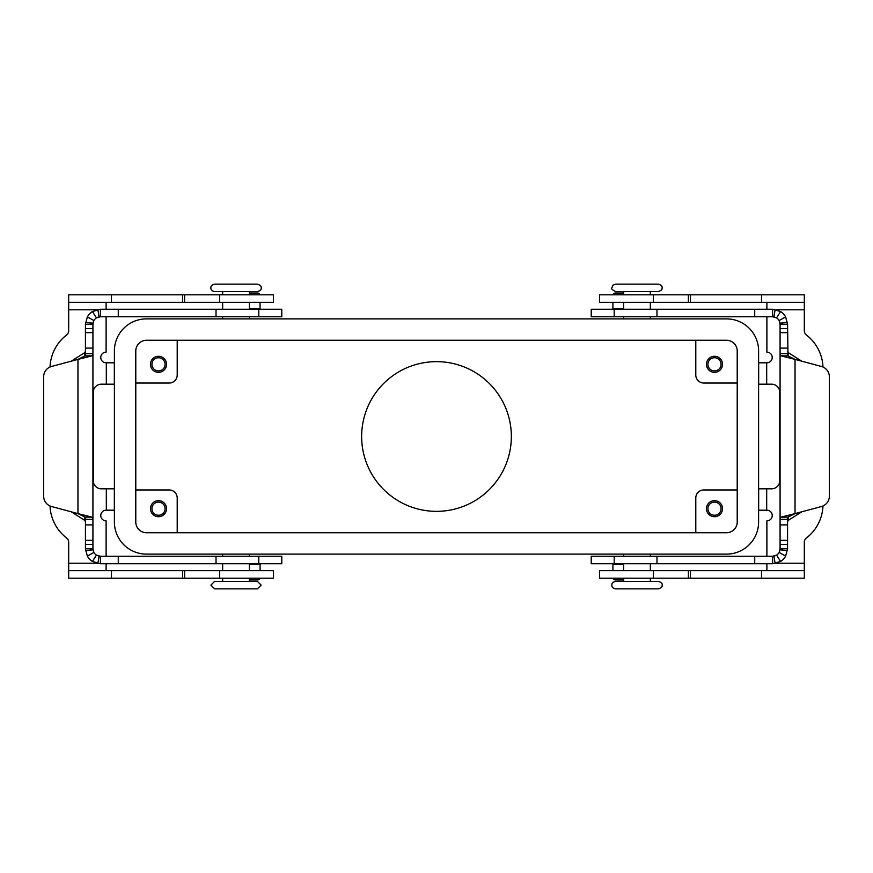 <?xml version="1.0" encoding="UTF-8"?>
<svg xmlns="http://www.w3.org/2000/svg" width="873" height="873" viewBox="0 0 873 873"><rect width="100%" height="100%" fill="white"/><g stroke="black" fill="none" stroke-linecap="round" stroke-linejoin="round"><path stroke-width="1.31" d="M269.921 316.746L281.783 316.746L281.783 309.26L100.406 309.26L100.406 316.746L269.921 316.746M258.801 556.254L281.783 556.254L281.783 563.74L100.406 563.74L92.429 561.437A14.972 14.972 0 0 1 87.365 556.112L85.434 548.768L92.92 548.768L93.88 552.434A7.486 7.486 0 0 0 96.423 555.097L100.406 556.254L258.801 556.254L258.801 563.74M71.215 511.796L84.736 520.373L85.434 521.628M260.078 570.691L260.078 563.74M84.997 517.143L77.959 513.608L92.047 517.143L92.92 519.348L85.434 519.348L84.997 517.143L92.047 517.143M85.434 548.768L85.434 517.143M92.047 355.857L77.959 359.392L77.959 513.608L51.572 506.536A10.694 10.694 0 0 1 43.65 496.202L43.65 376.798A10.694 10.694 0 0 1 51.572 366.464L77.959 359.392L84.997 355.857L92.047 355.857L92.92 353.652L92.92 324.232L85.434 324.232L85.434 353.652L92.92 353.652L92.92 548.768M100.406 556.254L100.406 563.74M97.82 563.511L99.118 556.145A7.486 7.486 0 0 1 98.354 555.97M93.204 550.808A7.486 7.486 0 0 1 92.985 549.761L85.565 550.743M249.383 579.978L257.404 579.978A2.674 2.674 0 0 0 259.936 578.177A2.674 2.674 0 0 1 257.404 579.978M92.92 353.707L92.92 519.293M85.434 351.372L84.736 352.627L71.215 361.204M84.997 355.857L85.434 353.652L85.434 355.857M260.078 309.26L260.078 302.309M85.434 324.232L87.365 316.888A14.972 14.972 0 0 1 92.429 311.563L100.406 309.26M100.406 316.746L96.423 317.903A7.486 7.486 0 0 0 93.88 320.566L92.92 324.232M85.565 322.257L92.985 323.239A7.486 7.486 0 0 1 93.476 321.406M97.743 317.237A7.486 7.486 0 0 1 99.118 316.855L97.82 309.489M249.383 293.022L257.404 293.022A2.674 2.674 0 0 1 259.936 294.823M615.596 291.626L658.362 291.626C664.037 289.149 661.385 288.374 662.105 287.883C662.531 286.399 661.287 285.155 658.362 284.14L615.596 284.14L612.966 285.209L611.853 287.883C610.773 288.363 612.017 289.607 615.596 291.626M636.984 588.86L658.362 588.86C661.374 587.845 662.629 586.591 662.105 585.117C662.629 583.655 661.374 582.4 658.362 581.374L615.596 581.374C612.901 582.051 611.657 583.295 611.853 585.117C611.657 586.94 612.901 588.195 615.596 588.86L636.984 588.86M236.016 284.14L214.638 284.14C211.943 284.805 210.699 286.06 210.895 287.883C210.699 289.705 211.943 290.949 214.638 291.626L257.404 291.626C260.416 290.6 261.671 289.345 261.147 287.883C261.671 286.409 260.416 285.155 257.404 284.14L236.016 284.14M257.404 581.374L214.638 581.374L210.895 585.117L214.638 588.86L257.404 588.86L261.147 585.117L257.404 581.374M361.651 436.5A74.849 74.849 0 0 1 436.5 361.651A74.849 74.849 0 0 1 511.349 436.5A74.849 74.849 0 0 1 436.5 511.349A74.849 74.849 0 0 1 361.651 436.5M707.927 364.325A6.58 6.58 0 0 0 714.496 370.905A6.58 6.58 0 0 0 721.076 364.325A6.58 6.58 0 0 0 714.496 357.755A6.58 6.58 0 0 0 707.927 364.325M722.517 364.325A8.021 8.021 0 0 1 714.496 372.345A8.021 8.021 0 0 1 706.475 364.325A8.021 8.021 0 0 1 714.496 356.304A8.021 8.021 0 0 1 722.517 364.325M151.924 508.675A6.58 6.58 0 0 0 158.504 515.245A6.58 6.58 0 0 0 165.073 508.675A6.58 6.58 0 0 0 158.504 502.095A6.58 6.58 0 0 0 151.924 508.675M166.525 508.675A8.021 8.021 0 0 1 158.504 516.696A8.021 8.021 0 0 1 150.483 508.675A8.021 8.021 0 0 1 158.504 500.655A8.021 8.021 0 0 1 166.525 508.675M151.924 364.325A6.58 6.58 0 0 0 158.504 370.905A6.58 6.58 0 0 0 165.073 364.325A6.58 6.58 0 0 0 158.504 357.755A6.58 6.58 0 0 0 151.924 364.325M166.525 364.325A8.021 8.021 0 0 1 158.504 372.345A8.021 8.021 0 0 1 150.483 364.325A8.021 8.021 0 0 1 158.504 356.304A8.021 8.021 0 0 1 166.525 364.325M707.927 508.675A6.58 6.58 0 0 0 714.496 515.245A6.58 6.58 0 0 0 721.076 508.675A6.58 6.58 0 0 0 714.496 502.095A6.58 6.58 0 0 0 707.927 508.675M722.517 508.675A8.021 8.021 0 0 1 714.496 516.696A8.021 8.021 0 0 1 706.475 508.675A8.021 8.021 0 0 1 714.496 500.655A8.021 8.021 0 0 1 722.517 508.675M135.784 489.96L169.198 489.96A8.021 8.021 0 0 1 177.208 497.981L177.208 532.726M135.784 383.04L169.198 383.04A8.021 8.021 0 0 0 177.208 375.019L177.208 340.274M737.216 489.96L703.802 489.96A8.021 8.021 0 0 0 695.792 497.981L695.792 532.726M737.216 383.04L703.802 383.04A8.021 8.021 0 0 1 695.792 375.019L695.792 340.274M135.784 522.043L135.784 350.957A10.694 10.694 0 0 1 146.478 340.274L726.522 340.274A10.694 10.694 0 0 1 737.216 350.957L737.216 522.043A10.694 10.694 0 0 1 726.522 532.726L146.478 532.726A10.694 10.694 0 0 1 135.784 522.043M726.522 554.115L146.478 554.115A32.072 32.072 0 0 1 114.396 522.043L114.396 350.957A32.072 32.072 0 0 1 146.478 318.885L726.522 318.885A32.072 32.072 0 0 1 758.604 350.957L758.604 522.043A32.072 32.072 0 0 1 726.522 554.115M766.887 316.746L766.887 352.125A5.347 5.347 0 0 1 772.234 357.472A5.347 5.347 0 0 1 766.887 362.808L758.67 362.808L758.67 384.196L771.699 384.196A8.021 8.021 0 0 1 779.72 392.217L779.72 480.783A8.021 8.021 0 0 1 771.699 488.804L758.67 488.804L758.67 510.192L766.887 510.192A5.347 5.347 0 0 1 772.234 515.528A5.347 5.347 0 0 1 766.887 520.875L766.887 556.254M822.988 367.02A42.766 42.766 0 0 0 806.39 334.97A5.347 5.347 0 0 1 804.317 330.736L804.317 302.309L599.555 302.309L599.555 294.823L653.375 294.823L653.375 302.309M766.887 302.309L766.887 309.26M804.317 302.309L804.317 294.823L653.375 294.823M822.988 505.98A42.766 42.766 0 0 1 806.39 538.03A5.347 5.347 0 0 0 804.317 542.264L804.317 570.691L599.555 570.691L599.555 578.177L599.555 570.691M766.887 563.74L766.887 570.691M804.317 570.691L804.317 578.177L599.555 578.177M106.113 556.254L106.113 520.875A5.347 5.347 0 0 1 100.766 515.528A5.347 5.347 0 0 1 106.113 510.192L114.33 510.192L114.33 488.804L101.301 488.804A8.021 8.021 0 0 1 93.28 480.783L93.28 392.217A8.021 8.021 0 0 1 101.301 384.196L114.33 384.196L114.33 362.808L106.113 362.808A5.347 5.347 0 0 1 100.766 357.472A5.347 5.347 0 0 1 106.113 352.125L106.113 316.746M106.113 309.26L106.113 302.309M68.683 302.309L273.445 302.309L273.445 294.823L68.683 294.823L68.683 330.736A5.347 5.347 0 0 1 66.61 334.97A42.766 42.766 0 0 0 50.012 367.02M66.61 538.03A42.766 42.766 0 0 1 50.012 505.98A42.766 42.766 0 0 0 66.61 538.03A5.347 5.347 0 0 1 68.683 542.264L68.683 570.691L273.445 570.691L273.445 578.177L219.625 578.177L219.625 570.691M106.113 570.691L106.113 563.74M68.683 570.691L68.683 578.177L219.625 578.177M787.566 355.857L787.566 353.652L780.08 353.652L780.08 324.232L779.12 320.566A7.486 7.486 0 0 0 776.577 317.903L772.594 316.746L591.217 316.746L591.217 309.26L772.594 309.26L780.571 311.563A14.972 14.972 0 0 1 785.635 316.888L787.566 324.232L788.003 355.857L795.041 359.392L780.953 355.857L780.08 353.652L780.08 519.348L780.953 517.143L795.041 513.608L788.003 517.143L787.566 519.348L780.08 519.348L780.08 548.768L787.566 548.768L785.635 556.112A14.972 14.972 0 0 1 780.571 561.437L772.594 563.74L772.594 556.254L591.217 556.254L591.217 563.74L772.594 563.74M787.566 521.628L788.264 520.373L801.785 511.796M612.922 563.74L612.922 570.691M787.566 548.768L787.566 517.143M772.594 556.254L776.577 555.097A7.486 7.486 0 0 0 779.12 552.434L780.08 548.768M787.435 550.743L780.015 549.761A7.486 7.486 0 0 1 779.524 551.594M775.257 555.763A7.486 7.486 0 0 1 773.882 556.145L775.18 563.511M829.35 496.202A10.694 10.694 0 0 1 821.428 506.536L795.041 513.608L795.041 359.392L821.428 366.464A10.694 10.694 0 0 1 829.35 376.798L829.35 496.202M623.617 579.978L615.596 579.978A2.674 2.674 0 0 1 613.064 578.177M801.785 361.204L788.264 352.627L787.566 351.372M780.08 519.293L780.08 353.707M829.35 376.798A10.694 10.694 0 0 0 821.428 366.464M787.566 324.232L780.08 324.232M772.594 316.746L772.594 309.26M775.18 309.489L773.882 316.855A7.486 7.486 0 0 1 774.646 317.03M779.796 322.192A7.486 7.486 0 0 1 780.015 323.239L787.435 322.257M612.922 302.309L612.922 309.26M623.617 293.022L615.596 293.022A2.674 2.674 0 0 0 613.064 294.823A2.674 2.674 0 0 1 615.596 293.022M260.078 564.274L249.383 564.274M85.434 524.891L92.92 524.891M93.88 552.434L87.365 556.112M96.423 555.097L92.429 561.437M118.27 563.74L118.27 556.254M216.024 563.74L216.024 556.254M85.434 540.332L92.92 540.332M85.434 544.436L92.92 544.436M84.736 520.373L84.736 516.881M84.736 356.119L84.736 352.627M249.383 308.726L260.078 308.726M93.88 320.566L87.365 316.888M96.423 317.903L92.429 311.563M85.434 328.564L92.92 328.564M85.434 332.668L92.92 332.668M85.434 348.109L92.92 348.109M258.801 309.26L258.801 316.746M118.27 309.26L118.27 316.746M216.024 309.26L216.024 316.746M766.69 362.808L766.69 384.196M804.317 309.795L776.566 309.795M761.54 294.823L761.54 302.309M690.445 294.823L690.445 302.309M688.393 294.823L688.393 302.309M766.69 488.804L766.69 510.192M776.566 563.205L804.317 563.205M761.54 578.177L761.54 570.691M690.445 578.177L690.445 570.691M688.393 578.177L688.393 570.691M653.375 578.177L653.375 570.691M106.31 384.196L106.31 362.808M96.434 309.795L68.683 309.795M111.46 294.823L111.46 302.309M182.555 294.823L182.555 302.309M184.607 294.823L184.607 302.309M219.625 294.823L219.625 302.309M106.31 510.192L106.31 488.804M68.683 563.205L96.434 563.205M111.46 578.177L111.46 570.691M182.555 578.177L182.555 570.691M184.607 578.177L184.607 570.691M614.199 309.26L614.199 316.746M623.617 564.274L612.922 564.274M788.003 517.143L780.953 517.143M787.566 524.891L780.08 524.891M779.12 552.434L785.635 556.112M776.577 555.097L780.571 561.437M787.566 544.436L780.08 544.436M787.566 540.332L780.08 540.332M614.199 563.74L614.199 556.254M754.73 563.74L754.73 556.254M656.976 563.74L656.976 556.254M788.264 352.627L788.264 356.119M788.264 516.881L788.264 520.373M788.003 355.857L780.953 355.857M779.12 320.566L785.635 316.888M776.577 317.903L780.571 311.563M754.73 309.26L754.73 316.746M612.922 308.726L623.617 308.726M656.976 309.26L656.976 316.746M787.566 328.564L780.08 328.564M787.566 332.668L780.08 332.668M787.566 348.109L780.08 348.109M650.341 318.885L650.341 316.746M650.341 309.26L650.341 302.309M650.341 294.823L650.341 291.626M623.617 554.115L623.617 556.254M623.617 563.74L623.617 570.691M623.617 578.177L623.617 581.374M249.383 318.885L249.383 316.746M249.383 309.26L249.383 302.309M249.383 294.823L249.383 291.626M222.659 554.115L222.659 556.254M222.659 563.74L222.659 570.691M222.659 578.177L222.659 581.374M249.383 578.177L249.383 581.374M249.383 554.115L249.383 556.254M249.383 563.74L249.383 570.691M222.659 291.626L222.659 294.823M222.659 302.309L222.659 309.26M222.659 316.746L222.659 318.885M650.341 581.374L650.341 578.177M650.341 570.691L650.341 563.74M650.341 556.254L650.341 554.115M623.617 294.823L623.617 291.626M623.617 318.885L623.617 316.746M623.617 309.26L623.617 302.309"/></g></svg>
